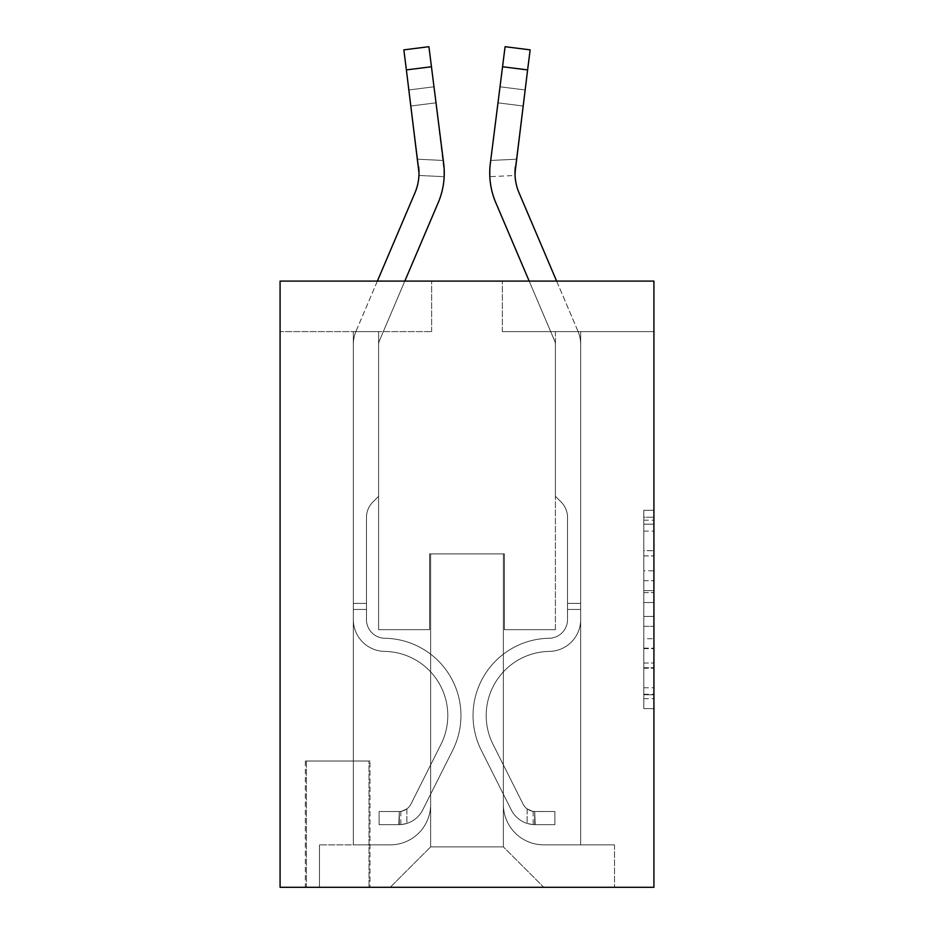 <?xml version="1.0" encoding="UTF-8"?>
<svg xmlns="http://www.w3.org/2000/svg" width="934" height="934" viewBox="0 0 934 934"><rect width="100%" height="100%" fill="white"/><g stroke="black" fill="none" stroke-linecap="round" stroke-linejoin="round"><path stroke-width="0.7" stroke-dasharray="4.67 3.5" d="M643.806 570.779L643.806 602.512L653.917 602.512L653.917 698.714L653.917 520.203L653.917 602.512L643.806 602.512L643.806 517.226L643.806 708.626L643.806 510.291L643.806 694.744L653.917 694.744L643.806 694.744L653.917 694.744L643.806 694.744L643.806 663.012L643.806 708.626L653.917 708.626L653.917 510.291L653.917 694.254L653.917 616.405L643.806 616.405L653.917 616.405L653.917 663.012L653.917 524.172L643.806 524.172L653.917 524.172L653.917 708.626L653.917 520.203L653.917 708.626L643.806 708.626L643.806 510.291L653.917 510.291L653.917 520.203L653.917 510.291L653.917 520.203L653.917 510.291L653.917 517.226L653.917 510.291L643.806 510.291L643.806 524.172L653.917 524.172L643.806 524.172L643.806 570.779L653.917 570.779M370.004 761.012L305.348 761.012L370.004 761.012L370.004 887.3L305.348 887.3L370.004 887.3M305.348 761.012L305.348 887.3M653.917 590.615L653.917 580.703L653.917 590.615L643.806 590.615L643.806 550.698L643.806 668.219L643.806 638.716L653.917 638.716L643.806 638.716L643.806 708.626L653.917 708.626L643.806 708.626L653.917 708.626L643.806 708.626L643.806 510.291L653.917 510.291L643.806 510.291L653.917 510.291L643.806 510.291L643.806 590.615L653.917 590.615M653.917 281.099L653.917 887.3L280.083 887.3L280.083 281.099L431.636 281.099L280.083 281.099L280.083 331.617L431.636 331.617L280.083 331.617L280.083 281.099L653.917 281.099L502.364 281.099L653.917 281.099L653.917 331.617L653.917 281.099M353.332 331.617L353.332 844.861L390.214 844.861A40.419 40.419 0 0 0 430.632 804.454L430.632 553.885L430.632 846.881L430.632 553.885L430.632 846.881L430.632 553.885L503.368 553.885L503.368 804.454A40.419 40.419 0 0 0 543.786 844.861L580.668 844.861L580.668 331.617L580.668 844.861L580.668 331.617L580.668 844.861L580.668 331.617L580.668 844.861L580.668 331.617L580.668 844.861L614.514 844.861L543.786 844.861L580.668 844.861L543.786 844.861L580.668 844.861L543.786 844.861L580.668 844.861L580.668 331.617L555.403 331.617L580.668 331.617L555.403 331.617L580.668 331.617L555.403 331.617L580.668 331.617L555.403 331.617L580.668 331.617L555.403 331.617L580.668 331.617L580.668 844.861L543.786 844.861A40.419 40.419 0 0 1 503.368 804.454A40.419 40.419 0 0 0 543.786 844.861A40.419 40.419 0 0 1 503.368 804.454A40.419 40.419 0 0 0 543.786 844.861A40.419 40.419 0 0 1 503.368 804.454A40.419 40.419 0 0 0 543.786 844.861A40.419 40.419 0 0 1 503.368 804.454L503.368 553.885L503.368 846.881L430.632 846.881L503.368 846.881L543.786 887.3L614.514 887.3L390.214 887.3L543.786 887.3L503.368 846.881L543.786 887.3L503.368 846.881L503.368 553.885L503.368 846.881L503.368 553.885L429.617 553.885L429.617 629.668L378.597 629.668L378.597 331.617L353.332 331.617L353.332 844.861L390.214 844.861A40.419 40.419 0 0 0 430.632 804.454L430.632 553.885L429.617 553.885L429.617 629.668L378.597 629.668L378.597 331.617L353.332 331.617L353.332 844.861L390.214 844.861L319.486 844.861L390.214 844.861L353.332 844.861L353.332 331.617L353.332 844.861L353.332 331.617L353.332 844.861L353.332 331.617L378.597 331.617L353.332 331.617L378.597 331.617L353.332 331.617L378.597 331.617L353.332 331.617L378.597 331.617L353.332 331.617L353.332 844.861L353.332 331.617M430.632 804.454L430.632 553.885L429.617 553.885L429.617 629.668L378.597 629.668L378.597 331.617L378.597 629.668L378.597 331.617L378.597 629.668L378.597 331.617L378.597 629.668L378.597 331.617L378.597 629.668L429.617 629.668L378.597 629.668L429.617 629.668L378.597 629.668L429.617 629.668L378.597 629.668L429.617 629.668L429.617 553.885L429.617 629.668L429.617 553.885L429.617 629.668L429.617 553.885L429.617 629.668L429.617 553.885L430.632 553.885L429.617 553.885L430.632 553.885L429.617 553.885L430.632 553.885L429.617 553.885L430.632 553.885L430.632 804.454A40.419 40.419 0 0 1 390.214 844.861A40.419 40.419 0 0 0 430.632 804.454A40.419 40.419 0 0 1 390.214 844.861A40.419 40.419 0 0 0 430.632 804.454A40.419 40.419 0 0 1 390.214 844.861A40.419 40.419 0 0 0 430.632 804.454M653.917 331.617L502.364 331.617L653.917 331.617M306.352 887.3L369 887.3L306.352 887.3L306.352 761.012L369 761.012L369 887.3L369 761.012L306.352 761.012L306.352 887.3M319.486 887.3L390.214 887.3L430.632 846.881L390.214 887.3L430.632 846.881L390.214 887.3L319.486 887.3L319.486 844.861L319.486 887.3M504.383 553.885L503.368 553.885L504.383 553.885L503.368 553.885L504.383 553.885L503.368 553.885L504.383 553.885L503.368 553.885L504.383 553.885L503.368 553.885L504.383 553.885L504.383 629.668L504.383 553.885M502.364 331.617L502.364 281.099L502.364 331.617M431.636 331.617L431.636 281.099L431.636 331.617M614.514 844.861L614.514 887.3L614.514 844.861M555.403 331.617L555.403 629.668L504.383 629.668L555.403 629.668L504.383 629.668L555.403 629.668L504.383 629.668L555.403 629.668L504.383 629.668L555.403 629.668L504.383 629.668L555.403 629.668L555.403 331.617M643.806 602.512L653.917 602.512L643.806 602.512M643.806 517.226L643.806 510.291L643.806 517.226L653.917 517.226L643.806 517.226M643.806 667.717L643.806 626.317L643.806 667.717L653.917 667.717L643.806 667.717M643.806 626.317L643.806 616.405L653.917 616.405L643.806 616.405L643.806 626.317L653.917 626.317L643.806 626.317M643.806 550.698L643.806 524.172L643.806 550.698L653.917 550.698L643.806 550.698M643.806 510.291L653.917 510.291L643.806 510.291L643.806 520.203L643.806 510.291L653.917 510.291M643.806 708.626L653.917 708.626L643.806 708.626L643.806 698.714L643.806 708.626M377.371 281.099L356.169 330.893A35.364 35.364 143.9 0 0 353.332 344.751A35.364 35.364 143.9 0 1 356.169 330.893A35.364 35.364 143.9 0 0 353.332 344.751A35.364 35.364 143.9 0 1 356.169 330.893A35.364 35.364 143.9 0 0 353.332 344.751A35.364 35.364 143.9 0 1 356.169 330.893A35.364 35.364 143.9 0 0 353.332 344.751A35.364 35.364 143.9 0 1 356.169 330.893A35.364 35.364 146.6 0 0 353.332 344.751L353.332 619.581L353.332 344.751L353.332 619.581L353.332 344.751L353.332 619.581L353.332 344.751L353.332 619.581L353.332 344.751L353.332 619.581L353.332 603.399L366.467 603.399L353.332 603.399L353.332 619.581A31.826 31.826 143.9 0 0 384.656 651.407A31.826 31.826 143.9 0 1 353.332 619.581A31.826 31.826 143.9 0 0 384.656 651.407A31.826 31.826 143.9 0 1 353.332 619.581L353.332 603.399L353.332 619.581A31.826 31.826 143.9 0 0 384.656 651.407A31.826 31.826 143.9 0 1 353.332 619.581L353.332 603.399L366.467 603.399L366.467 619.581A18.692 18.692 143.9 0 0 384.866 638.272A18.692 18.692 143.9 0 1 366.467 619.581L366.467 603.399L366.467 619.581A18.692 18.692 143.9 0 0 384.866 638.272A18.692 18.692 143.9 0 1 366.467 619.581A18.692 18.692 143.9 0 0 384.866 638.272A18.692 18.692 143.9 0 1 366.467 619.581L366.467 603.399L366.467 619.581A18.692 18.692 -36.1 0 0 384.866 638.272A77.288 77.288 -36.1 0 1 452.71 750.271A77.288 77.288 -36.1 0 0 384.866 638.272A77.288 77.288 -36.1 0 1 452.71 750.271A77.288 77.288 -36.1 0 0 384.866 638.272A18.692 18.692 143.9 0 1 366.467 619.581A18.692 18.692 -36.1 0 0 384.866 638.272A77.288 77.288 -36.1 0 1 452.71 750.271A77.288 77.288 -36.1 0 0 384.866 638.272A18.692 18.692 143.9 0 1 366.467 619.581A18.692 18.692 -36.1 0 0 384.866 638.272A77.288 77.288 -36.1 0 1 452.71 750.271A77.288 77.288 -36.1 0 0 384.866 638.272A77.288 77.288 -36.1 0 1 452.71 750.271A77.288 77.288 -36.1 0 0 384.866 638.272A18.692 18.692 146.6 0 1 366.467 619.581L366.467 603.399L366.467 619.581A18.692 18.692 -36.1 0 0 384.866 638.272A77.288 77.288 143.9 0 1 452.71 750.271L422.728 809.906L452.71 750.271A77.288 77.288 -36.1 0 0 384.866 638.272A77.288 77.288 143.9 0 1 452.71 750.271L422.728 809.906L452.71 750.271A77.288 77.288 -36.1 0 0 384.866 638.272A77.288 77.288 143.9 0 1 452.71 750.271L422.728 809.906A26.771 26.771 143.9 0 1 406.885 823.414C399.098 825.061 399.098 825.061 406.885 823.414C399.098 825.061 399.098 825.061 406.885 823.414A26.771 26.771 -36.1 0 0 422.728 809.906L452.71 750.271A77.288 77.288 -33.4 0 0 384.866 638.272A18.692 18.692 146.6 0 1 366.467 619.581A18.692 18.692 -33.4 0 0 384.866 638.272A77.288 77.288 143.9 0 1 452.71 750.271L422.728 809.906A26.771 26.771 -36.1 0 1 399.308 824.652A26.771 26.771 -36.1 0 0 422.728 809.906A26.771 26.771 143.9 0 1 406.885 823.414C399.098 825.061 399.098 825.061 406.885 823.414C399.098 825.061 399.098 825.061 406.885 823.414A26.771 26.771 -36.1 0 0 422.728 809.906L452.71 750.271L422.728 809.906A26.771 26.771 -36.1 0 1 399.308 824.652A26.771 26.771 -36.1 0 0 422.728 809.906A26.771 26.771 143.9 0 1 406.885 823.414C399.098 825.061 399.098 825.061 406.885 823.414C399.098 825.061 399.098 825.061 406.885 823.414A26.771 26.771 -36.1 0 0 422.728 809.906L452.71 750.271L422.728 809.906A26.771 26.771 -36.1 0 1 399.308 824.652A26.771 26.771 -36.1 0 0 422.728 809.906A26.771 26.771 143.9 0 1 406.885 823.414C399.098 825.061 399.098 825.061 406.885 823.414C399.098 825.061 399.098 825.061 406.885 823.414A26.771 26.771 -36.1 0 0 422.728 809.906L452.71 750.271A77.288 77.288 -33.4 0 0 384.866 638.272A77.288 77.288 146.6 0 1 452.71 750.271L422.728 809.906A26.771 26.771 -36.1 0 1 399.308 824.652A26.771 26.771 -36.1 0 0 422.728 809.906A26.771 26.771 146.6 0 1 406.885 823.414C399.098 825.061 399.098 825.061 406.885 823.414C399.098 825.061 399.098 825.061 406.885 823.414A26.771 26.771 -33.4 0 0 422.728 809.906L452.71 750.271L422.728 809.906A26.771 26.771 -33.4 0 1 399.308 824.652L379.099 824.664L399.308 824.652A26.771 26.771 -33.4 0 0 422.728 809.906L452.71 750.271A77.288 77.288 -33.4 0 0 384.866 638.272A18.692 18.692 146.6 0 1 366.467 619.581L366.467 603.399L366.467 609.458L366.467 603.399L353.332 603.399L353.332 619.581A31.826 31.826 143.9 0 0 384.656 651.407A31.826 31.826 143.9 0 1 353.332 619.581A31.826 31.826 143.9 0 0 384.656 651.407A31.826 31.826 143.9 0 1 353.332 619.581L353.332 609.458L353.332 619.581A31.826 31.826 -36.1 0 0 384.656 651.407A64.154 64.154 -36.1 0 1 440.965 744.375A64.154 64.154 -36.1 0 0 384.656 651.407A64.154 64.154 -36.1 0 1 440.965 744.375A64.154 64.154 -36.1 0 0 384.656 651.407A31.826 31.826 143.9 0 1 353.332 619.581A31.826 31.826 -36.1 0 0 384.656 651.407A64.154 64.154 -36.1 0 1 440.965 744.375A64.154 64.154 -36.1 0 0 384.656 651.407A31.826 31.826 143.9 0 1 353.332 619.581A31.826 31.826 -36.1 0 0 384.656 651.407A64.154 64.154 -36.1 0 1 440.965 744.375A64.154 64.154 -36.1 0 0 384.656 651.407A64.154 64.154 -36.1 0 1 440.965 744.375A64.154 64.154 -36.1 0 0 384.656 651.407A31.826 31.826 146.6 0 1 353.332 619.581A31.826 31.826 -36.1 0 0 384.656 651.407A64.154 64.154 143.9 0 1 440.965 744.375L410.983 804.011L440.965 744.375A64.154 64.154 -36.1 0 0 384.656 651.407A64.154 64.154 143.9 0 1 440.965 744.375L410.983 804.011L440.965 744.375A64.154 64.154 -36.1 0 0 384.656 651.407A64.154 64.154 143.9 0 1 440.965 744.375L410.983 804.011A13.636 13.636 143.9 0 1 406.885 808.867C399.227 812.393 399.227 812.393 406.885 808.867C399.227 812.393 399.227 812.393 406.885 808.867A13.636 13.636 -36.1 0 0 410.983 804.011L440.965 744.375A64.154 64.154 -33.4 0 0 384.656 651.407A31.826 31.826 146.6 0 1 353.332 619.581A31.826 31.826 -33.4 0 0 384.656 651.407A64.154 64.154 143.9 0 1 440.965 744.375L410.983 804.011A13.636 13.636 -36.1 0 1 399.308 811.518A13.636 13.636 -36.1 0 0 410.983 804.011A13.636 13.636 143.9 0 1 406.885 808.867C399.227 812.393 399.227 812.393 406.885 808.867C399.227 812.393 399.227 812.393 406.885 808.867A13.636 13.636 -36.1 0 0 410.983 804.011L440.965 744.375L410.983 804.011A13.636 13.636 -36.1 0 1 399.308 811.518A13.636 13.636 -36.1 0 0 410.983 804.011A13.636 13.636 143.9 0 1 406.885 808.867C399.227 812.393 399.227 812.393 406.885 808.867C399.227 812.393 399.227 812.393 406.885 808.867A13.636 13.636 -36.1 0 0 410.983 804.011L440.965 744.375L410.983 804.011A13.636 13.636 -36.1 0 1 399.308 811.518A13.636 13.636 -36.1 0 0 410.983 804.011A13.636 13.636 143.9 0 1 406.885 808.867C399.227 812.393 399.227 812.393 406.885 808.867C399.227 812.393 399.227 812.393 406.885 808.867A13.636 13.636 -36.1 0 0 410.983 804.011L440.965 744.375A64.154 64.154 -33.4 0 0 384.656 651.407A64.154 64.154 146.6 0 1 440.965 744.375L410.983 804.011A13.636 13.636 -36.1 0 1 399.308 811.518A13.636 13.636 -36.1 0 0 410.983 804.011A13.636 13.636 146.6 0 1 406.885 808.867A13.636 13.636 -33.4 0 0 410.983 804.011L440.965 744.375L410.983 804.011A13.636 13.636 -33.4 0 1 399.308 811.518L379.099 811.529L379.099 824.664L379.099 811.529L399.308 811.518L399.308 824.652L379.099 824.664L399.308 824.652L399.308 811.518L379.099 811.529L379.099 824.664L379.099 811.529L399.308 811.518L398.806 824.664L379.099 824.664L399.308 824.652L399.308 811.518L379.099 811.529L379.099 824.664L379.099 811.529L399.308 811.518L398.806 824.664L379.099 824.664L399.308 824.652L399.308 811.518L379.099 811.529L379.099 824.664L379.099 811.529L399.308 811.518L398.806 824.664L379.099 824.664L399.308 824.652L399.308 811.518L379.099 811.529L399.308 811.518L399.308 824.652L399.308 811.518A13.636 13.636 -33.4 0 0 410.983 804.011L440.965 744.375A64.154 64.154 -33.4 0 0 384.656 651.407A31.826 31.826 146.6 0 1 353.332 619.581L353.332 344.751A35.364 35.364 146.6 0 1 356.169 330.893L414.976 192.778A50.518 50.518 -33.4 0 0 418.607 166.661L403.85 49.864L406.383 69.91L403.85 49.864L428.916 46.7L431.45 66.746L428.916 46.7L403.85 49.864L406.383 69.91L403.85 49.864L428.916 46.7L431.45 66.746L428.916 46.7L403.85 49.864L406.383 69.91L403.85 49.864L428.916 46.7L431.45 66.746L428.916 46.7L403.85 49.864L406.383 69.91L431.45 66.746L428.916 46.7L431.45 66.746L428.916 46.7L403.85 49.864L428.916 46.7L403.85 49.864L406.383 69.91L431.45 66.746L406.383 69.91L431.45 66.746L406.383 69.91L431.45 66.746L406.383 69.91L431.45 66.746L406.383 69.91L418.607 166.661L408.917 89.956L410.948 105.997L408.917 89.956L410.948 105.997L408.917 89.956L410.948 105.997L408.917 89.956L410.948 105.997L408.917 89.956L410.948 105.997L436.003 102.833L443.288 160.461L417.673 159.212L410.948 105.997L436.003 102.833L433.983 86.792L443.288 160.461L417.673 159.212L418.946 175.464L418.607 166.661L406.383 69.91L418.607 166.661L410.948 105.997L436.003 102.833L443.288 160.461L417.673 159.212L410.948 105.997L436.003 102.833L433.983 86.792L408.917 89.956L433.983 86.792L443.288 160.461L417.673 159.212L418.946 175.464L444.175 176.689L443.673 163.497L431.45 66.746L443.673 163.497L443.288 160.461L417.673 159.212L410.948 105.997L436.003 102.833L443.673 163.497L431.45 66.746L443.673 163.497L444.175 176.689L418.946 175.464L418.607 166.661L406.383 69.91L418.607 166.661L410.948 105.997L418.607 166.661L418.946 175.464L418.607 166.661L406.383 69.91L418.607 166.661L410.948 105.997L418.607 166.661L418.946 175.464L444.175 176.689L443.673 163.497L431.45 66.746L443.673 163.497L431.45 66.746L443.673 163.497L444.175 176.689L418.946 175.464L418.607 166.661L406.383 69.91M404.819 281.099L379.402 340.793A10.099 10.099 143.9 0 0 378.597 344.751A10.099 10.099 143.9 0 1 379.402 340.793A10.099 10.099 143.9 0 0 378.597 344.751A10.099 10.099 143.9 0 1 379.402 340.793A10.099 10.099 143.9 0 0 378.597 344.751A10.099 10.099 143.9 0 1 379.402 340.793A10.099 10.099 143.9 0 0 378.597 344.751A10.099 10.099 143.9 0 1 379.402 340.793A10.099 10.099 146.6 0 0 378.597 344.751L378.597 496.304L372.899 501.99A21.949 21.949 -36.1 0 0 366.467 517.518L366.467 619.581L366.467 517.518A21.949 21.949 143.9 0 1 372.899 501.99L378.597 496.304L378.597 344.751L378.597 496.304L372.899 501.99A21.949 21.949 -36.1 0 0 366.467 517.518L366.467 619.581A18.692 18.692 143.9 0 0 384.866 638.272A18.692 18.692 143.9 0 1 366.467 619.581A18.692 18.692 143.9 0 0 384.866 638.272A18.692 18.692 143.9 0 1 366.467 619.581L366.467 517.518A21.949 21.949 143.9 0 1 372.899 501.99L378.597 496.304L378.597 344.751L378.597 496.304L372.899 501.99A21.949 21.949 -33.4 0 0 366.467 517.518A21.949 21.949 146.6 0 1 372.899 501.99L378.597 496.304L378.597 344.751L378.597 496.304L372.899 501.99L378.597 496.304L378.597 344.751A10.099 10.099 146.6 0 1 379.402 340.793L438.209 202.678A75.771 75.771 -33.4 0 0 443.673 163.497L431.45 66.746M443.673 163.497A75.771 75.771 -36.1 0 1 438.209 202.678A75.771 75.771 -36.1 0 0 443.673 163.497L444.269 173.584L443.673 163.497A75.771 75.771 -36.1 0 1 438.209 202.678A75.771 75.771 -36.1 0 0 443.673 163.497A75.771 75.771 -36.1 0 1 438.209 202.678A75.771 75.771 -36.1 0 0 443.673 163.497L444.269 173.584L443.673 163.497A75.771 75.771 -36.1 0 1 438.209 202.678A75.771 75.771 -33.4 0 0 443.673 163.497L444.269 172.953L433.983 86.792L408.917 89.956L433.983 86.792L443.288 160.461L433.983 86.792L436.003 102.833L410.948 105.997L418.607 166.661L417.673 159.212L443.288 160.461M419.004 173.082A50.518 50.518 -33.4 0 0 418.607 166.661A50.518 50.518 -36.1 0 1 414.976 192.778A50.518 50.518 -36.1 0 0 418.607 166.661A50.518 50.518 -36.1 0 1 419.004 173.094A50.518 50.518 -36.1 0 0 418.607 166.661A50.518 50.518 -36.1 0 1 414.976 192.778A50.518 50.518 -36.1 0 0 418.607 166.661A50.518 50.518 -36.1 0 1 419.004 173.094L419.004 173.094M556.629 281.099L577.831 330.893A35.364 35.364 -143.9 0 1 580.668 344.751A35.364 35.364 -143.9 0 0 577.831 330.893A35.364 35.364 -143.9 0 1 580.668 344.751A35.364 35.364 -143.9 0 0 577.831 330.893A35.364 35.364 -143.9 0 1 580.668 344.751A35.364 35.364 -143.9 0 0 577.831 330.893A35.364 35.364 -143.9 0 1 580.668 344.751A35.364 35.364 -143.9 0 0 577.831 330.893A35.364 35.364 -146.6 0 1 580.668 344.751L580.668 619.581L580.668 344.751L580.668 619.581L580.668 344.751L580.668 619.581L580.668 344.751L580.668 619.581L580.668 344.751L580.668 619.581L580.668 603.399L567.533 603.399L580.668 603.399L580.668 619.581A31.826 31.826 -143.9 0 1 549.344 651.407A31.826 31.826 -143.9 0 0 580.668 619.581A31.826 31.826 -143.9 0 1 549.344 651.407A31.826 31.826 -143.9 0 0 580.668 619.581L580.668 603.399L580.668 619.581A31.826 31.826 -143.9 0 1 549.344 651.407A31.826 31.826 -143.9 0 0 580.668 619.581L580.668 603.399L567.533 603.399L567.533 619.581A18.692 18.692 -143.9 0 1 549.134 638.272A18.692 18.692 -143.9 0 0 567.533 619.581L567.533 603.399L567.533 619.581A18.692 18.692 -143.9 0 1 549.134 638.272A18.692 18.692 -143.9 0 0 567.533 619.581A18.692 18.692 -143.9 0 1 549.134 638.272A18.692 18.692 -143.9 0 0 567.533 619.581L567.533 603.399L567.533 619.581A18.692 18.692 36.1 0 1 549.134 638.272A77.288 77.288 36.1 0 0 481.29 750.271A77.288 77.288 36.1 0 1 549.134 638.272A77.288 77.288 36.1 0 0 481.29 750.271A77.288 77.288 36.1 0 1 549.134 638.272A18.692 18.692 -143.9 0 0 567.533 619.581A18.692 18.692 36.1 0 1 549.134 638.272A77.288 77.288 36.1 0 0 481.29 750.271A77.288 77.288 36.1 0 1 549.134 638.272A18.692 18.692 -143.9 0 0 567.533 619.581A18.692 18.692 36.1 0 1 549.134 638.272A77.288 77.288 36.1 0 0 481.29 750.271A77.288 77.288 36.1 0 1 549.134 638.272A77.288 77.288 36.1 0 0 481.29 750.271A77.288 77.288 36.1 0 1 549.134 638.272A18.692 18.692 -146.6 0 0 567.533 619.581L567.533 603.399L567.533 619.581A18.692 18.692 36.1 0 1 549.134 638.272A77.288 77.288 -143.9 0 0 481.29 750.271L511.272 809.906L481.29 750.271A77.288 77.288 36.1 0 1 549.134 638.272A77.288 77.288 -143.9 0 0 481.29 750.271L511.272 809.906L481.29 750.271A77.288 77.288 36.1 0 1 549.134 638.272A77.288 77.288 -143.9 0 0 481.29 750.271L511.272 809.906A26.771 26.771 -143.9 0 0 527.115 823.414C534.902 825.061 534.902 825.061 527.115 823.414C534.902 825.061 534.902 825.061 527.115 823.414A26.771 26.771 36.1 0 1 511.272 809.906L481.29 750.271A77.288 77.288 33.4 0 1 549.134 638.272A18.692 18.692 -146.6 0 0 567.533 619.581A18.692 18.692 33.4 0 1 549.134 638.272A77.288 77.288 -143.9 0 0 481.29 750.271L511.272 809.906A26.771 26.771 36.1 0 0 534.692 824.652A26.771 26.771 36.1 0 1 511.272 809.906A26.771 26.771 -143.9 0 0 527.115 823.414C534.902 825.061 534.902 825.061 527.115 823.414C534.902 825.061 534.902 825.061 527.115 823.414A26.771 26.771 36.1 0 1 511.272 809.906L481.29 750.271L511.272 809.906A26.771 26.771 36.1 0 0 534.692 824.652A26.771 26.771 36.1 0 1 511.272 809.906A26.771 26.771 -143.9 0 0 527.115 823.414C534.902 825.061 534.902 825.061 527.115 823.414C534.902 825.061 534.902 825.061 527.115 823.414A26.771 26.771 36.1 0 1 511.272 809.906L481.29 750.271L511.272 809.906A26.771 26.771 36.1 0 0 534.692 824.652A26.771 26.771 36.1 0 1 511.272 809.906A26.771 26.771 -143.9 0 0 527.115 823.414C534.902 825.061 534.902 825.061 527.115 823.414C534.902 825.061 534.902 825.061 527.115 823.414A26.771 26.771 36.1 0 1 511.272 809.906L481.29 750.271A77.288 77.288 33.4 0 1 549.134 638.272A77.288 77.288 -146.6 0 0 481.29 750.271L511.272 809.906A26.771 26.771 36.1 0 0 534.692 824.652A26.771 26.771 36.1 0 1 511.272 809.906A26.771 26.771 -146.6 0 0 527.115 823.414C534.902 825.061 534.902 825.061 527.115 823.414C534.902 825.061 534.902 825.061 527.115 823.414A26.771 26.771 33.4 0 1 511.272 809.906L481.29 750.271L511.272 809.906A26.771 26.771 33.4 0 0 534.692 824.652L554.901 824.664L534.692 824.652A26.771 26.771 33.4 0 1 511.272 809.906L481.29 750.271A77.288 77.288 33.4 0 1 549.134 638.272A18.692 18.692 -146.6 0 0 567.533 619.581L567.533 603.399L567.533 609.458L567.533 603.399L580.668 603.399L580.668 619.581A31.826 31.826 -143.9 0 1 549.344 651.407A31.826 31.826 -143.9 0 0 580.668 619.581A31.826 31.826 -143.9 0 1 549.344 651.407A31.826 31.826 -143.9 0 0 580.668 619.581L580.668 609.458L580.668 619.581A31.826 31.826 36.1 0 1 549.344 651.407A64.154 64.154 36.1 0 0 493.035 744.375A64.154 64.154 36.1 0 1 549.344 651.407A64.154 64.154 36.1 0 0 493.035 744.375A64.154 64.154 36.1 0 1 549.344 651.407A31.826 31.826 -143.9 0 0 580.668 619.581A31.826 31.826 36.1 0 1 549.344 651.407A64.154 64.154 36.1 0 0 493.035 744.375A64.154 64.154 36.1 0 1 549.344 651.407A31.826 31.826 -143.9 0 0 580.668 619.581A31.826 31.826 36.1 0 1 549.344 651.407A64.154 64.154 36.1 0 0 493.035 744.375A64.154 64.154 36.1 0 1 549.344 651.407A64.154 64.154 36.1 0 0 493.035 744.375A64.154 64.154 36.1 0 1 549.344 651.407A31.826 31.826 -146.6 0 0 580.668 619.581A31.826 31.826 36.1 0 1 549.344 651.407A64.154 64.154 -143.9 0 0 493.035 744.375L523.017 804.011L493.035 744.375A64.154 64.154 36.1 0 1 549.344 651.407A64.154 64.154 -143.9 0 0 493.035 744.375L523.017 804.011L493.035 744.375A64.154 64.154 36.1 0 1 549.344 651.407A64.154 64.154 -143.9 0 0 493.035 744.375L523.017 804.011A13.636 13.636 -143.9 0 0 527.115 808.867C534.773 812.393 534.773 812.393 527.115 808.867C534.773 812.393 534.773 812.393 527.115 808.867A13.636 13.636 36.1 0 1 523.017 804.011L493.035 744.375A64.154 64.154 33.4 0 1 549.344 651.407A31.826 31.826 -146.6 0 0 580.668 619.581A31.826 31.826 33.4 0 1 549.344 651.407A64.154 64.154 -143.9 0 0 493.035 744.375L523.017 804.011A13.636 13.636 36.1 0 0 534.692 811.518A13.636 13.636 36.1 0 1 523.017 804.011A13.636 13.636 -143.9 0 0 527.115 808.867C534.773 812.393 534.773 812.393 527.115 808.867C534.773 812.393 534.773 812.393 527.115 808.867A13.636 13.636 36.1 0 1 523.017 804.011L493.035 744.375L523.017 804.011A13.636 13.636 36.1 0 0 534.692 811.518A13.636 13.636 36.1 0 1 523.017 804.011A13.636 13.636 -143.9 0 0 527.115 808.867C534.773 812.393 534.773 812.393 527.115 808.867C534.773 812.393 534.773 812.393 527.115 808.867A13.636 13.636 36.1 0 1 523.017 804.011L493.035 744.375L523.017 804.011A13.636 13.636 36.1 0 0 534.692 811.518A13.636 13.636 36.1 0 1 523.017 804.011A13.636 13.636 -143.9 0 0 527.115 808.867C534.773 812.393 534.773 812.393 527.115 808.867C534.773 812.393 534.773 812.393 527.115 808.867A13.636 13.636 36.1 0 1 523.017 804.011L493.035 744.375A64.154 64.154 33.4 0 1 549.344 651.407A64.154 64.154 -146.6 0 0 493.035 744.375L523.017 804.011A13.636 13.636 36.1 0 0 534.692 811.518A13.636 13.636 36.1 0 1 523.017 804.011A13.636 13.636 -146.6 0 0 527.115 808.867A13.636 13.636 33.4 0 1 523.017 804.011L493.035 744.375L523.017 804.011A13.636 13.636 33.4 0 0 534.692 811.518L554.901 811.529L554.901 824.664L554.901 811.529L534.692 811.518L534.692 824.652L554.901 824.664L534.692 824.652L534.692 811.518L554.901 811.529L554.901 824.664L554.901 811.529L534.692 811.518L535.194 824.664L554.901 824.664L534.692 824.652L534.692 811.518L554.901 811.529L554.901 824.664L554.901 811.529L534.692 811.518L535.194 824.664L554.901 824.664L534.692 824.652L534.692 811.518L554.901 811.529L554.901 824.664L554.901 811.529L534.692 811.518L535.194 824.664L554.901 824.664L534.692 824.652L534.692 811.518L554.901 811.529L534.692 811.518L534.692 824.652L534.692 811.518A13.636 13.636 33.4 0 1 523.017 804.011L493.035 744.375A64.154 64.154 33.4 0 1 549.344 651.407A31.826 31.826 -146.6 0 0 580.668 619.581L580.668 344.751A35.364 35.364 -146.6 0 0 577.831 330.893L519.024 192.778A50.518 50.518 33.4 0 1 515.393 166.661L530.15 49.864L527.617 69.91L530.15 49.864L505.084 46.7L502.55 66.746L505.084 46.7L530.15 49.864L527.617 69.91L530.15 49.864L505.084 46.7L502.55 66.746L505.084 46.7L530.15 49.864L527.617 69.91L530.15 49.864L505.084 46.7L502.55 66.746L505.084 46.7L530.15 49.864L527.617 69.91L530.15 49.864L505.084 46.7L502.55 66.746L505.084 46.7L530.15 49.864L505.084 46.7L502.55 66.746L527.617 69.91L502.55 66.746L527.617 69.91L502.55 66.746L527.617 69.91L502.55 66.746L527.617 69.91L502.55 66.746L527.617 69.91L515.393 166.661L525.083 89.956L523.052 105.997L525.083 89.956L523.052 105.997L525.083 89.956L523.052 105.997L525.083 89.956L523.052 105.997L525.083 89.956L523.052 105.997L497.997 102.833L490.327 163.497L502.55 66.746L490.327 163.497L489.825 176.689L490.327 163.497L502.55 66.746L490.327 163.497L489.825 176.689L490.327 163.497L502.55 66.746L490.327 163.497L489.825 176.689L490.327 163.497L502.55 66.746L490.327 163.497L489.825 176.689L490.327 163.497L502.55 66.746M514.996 173.082L514.996 173.094A50.518 50.518 36.1 0 1 515.393 166.661L514.996 173.094A50.518 50.518 36.1 0 1 515.393 166.661L516.327 159.212L515.393 166.661A50.518 50.518 36.1 0 0 519.024 192.778A50.518 50.518 36.1 0 1 515.393 166.661L514.996 173.094A50.518 50.518 36.1 0 1 515.393 166.661L514.996 173.094A50.518 50.518 33.4 0 1 515.393 166.661L515.008 174.53M529.181 281.099L554.598 340.793A10.099 10.099 -143.9 0 1 555.403 344.751A10.099 10.099 -143.9 0 0 554.598 340.793A10.099 10.099 -143.9 0 1 555.403 344.751A10.099 10.099 -143.9 0 0 554.598 340.793A10.099 10.099 -143.9 0 1 555.403 344.751A10.099 10.099 -143.9 0 0 554.598 340.793A10.099 10.099 -143.9 0 1 555.403 344.751A10.099 10.099 -143.9 0 0 554.598 340.793A10.099 10.099 -146.6 0 1 555.403 344.751L555.403 496.304L561.101 501.99A21.949 21.949 36.1 0 1 567.533 517.518L567.533 619.581L567.533 517.518A21.949 21.949 -143.9 0 0 561.101 501.99L555.403 496.304L555.403 344.751L555.403 496.304L561.101 501.99A21.949 21.949 36.1 0 1 567.533 517.518L567.533 619.581A18.692 18.692 -143.9 0 1 549.134 638.272A18.692 18.692 -143.9 0 0 567.533 619.581A18.692 18.692 -143.9 0 1 549.134 638.272A18.692 18.692 -143.9 0 0 567.533 619.581L567.533 517.518A21.949 21.949 -143.9 0 0 561.101 501.99L555.403 496.304L555.403 344.751L555.403 496.304L561.101 501.99A21.949 21.949 33.4 0 1 567.533 517.518A21.949 21.949 -146.6 0 0 561.101 501.99L555.403 496.304L555.403 344.751L555.403 496.304L561.101 501.99L555.403 496.304L555.403 344.751A10.099 10.099 -146.6 0 0 554.598 340.793L495.791 202.678A75.771 75.771 33.4 0 1 490.327 163.497L489.825 176.689L515.054 175.464M495.791 202.678A75.771 75.771 33.4 0 1 490.327 163.497A75.771 75.771 36.1 0 0 495.791 202.678A75.771 75.771 36.1 0 1 490.327 163.497L490.712 160.461L490.327 163.497A75.771 75.771 36.1 0 0 495.791 202.678A75.771 75.771 36.1 0 1 490.327 163.497A75.771 75.771 36.1 0 0 495.791 202.678A75.771 75.771 36.1 0 1 490.327 163.497L490.712 160.461L490.327 163.497A75.771 75.771 36.1 0 0 495.791 202.678M490.712 160.461L516.327 159.212L490.712 160.461L516.327 159.212L490.712 160.461L516.327 159.212L515.393 166.661A50.518 50.518 36.1 0 0 519.024 192.778A50.518 50.518 36.1 0 1 515.393 166.661L523.052 105.997L497.997 102.833L490.712 160.461L500.017 86.792L490.712 160.461L516.327 159.212L523.052 105.997L497.997 102.833L490.712 160.461L516.327 159.212L523.052 105.997L497.997 102.833L500.017 86.792L525.083 89.956L500.017 86.792L490.712 160.461L516.327 159.212L523.052 105.997L497.997 102.833L490.712 160.461L516.327 159.212L523.052 105.997L497.997 102.833L500.017 86.792L490.712 160.461L516.327 159.212L523.052 105.997L515.393 166.661L527.617 69.91M366.467 619.581L366.467 517.518A21.949 21.949 143.9 0 1 372.899 501.99A21.949 21.949 -36.1 0 0 366.467 517.518A21.949 21.949 143.9 0 1 372.899 501.99A21.949 21.949 -36.1 0 0 366.467 517.518L366.467 619.581M353.332 609.458L353.332 603.399L353.332 609.458L366.467 609.458L353.332 609.458M366.467 603.399L353.332 603.399M378.597 496.304L372.899 501.99L378.597 496.304M406.885 808.867C399.227 812.393 399.227 812.393 406.885 808.867C399.227 812.393 399.227 812.393 406.885 808.867L406.885 823.414L406.885 808.867M433.983 86.792L408.917 89.956M418.946 175.464L444.175 176.689M379.099 824.664L379.099 811.529L379.099 824.664M567.533 619.581L567.533 517.518A21.949 21.949 -143.9 0 0 561.101 501.99A21.949 21.949 36.1 0 1 567.533 517.518A21.949 21.949 -143.9 0 0 561.101 501.99A21.949 21.949 36.1 0 1 567.533 517.518L567.533 619.581M500.017 86.792L525.083 89.956M580.668 609.458L580.668 603.399L580.668 609.458L567.533 609.458L580.668 609.458M567.533 603.399L580.668 603.399M555.403 496.304L561.101 501.99L555.403 496.304M489.731 172.953L490.327 163.497M527.115 808.867C534.773 812.393 534.773 812.393 527.115 808.867C534.773 812.393 534.773 812.393 527.115 808.867L527.115 823.414L527.115 808.867M554.901 824.664L554.901 811.529L554.901 824.664M643.806 663.012L653.917 663.012L643.806 663.012M643.806 648.138L653.917 648.138M643.806 555.905L653.917 555.905L643.806 555.905M643.806 520.203L653.917 520.203M643.806 698.714L653.917 698.714M643.806 687.798L653.917 687.798M643.806 531.107L653.917 531.107M643.806 592.6L653.917 592.6L643.806 592.6M643.806 648.628L653.917 648.628L643.806 648.628M643.806 668.219L653.917 668.219L643.806 668.219M643.806 580.703L653.917 580.703L643.806 580.703M403.85 49.864L428.916 46.7M530.15 49.864L505.084 46.7M436.003 102.833L410.948 105.997L436.003 102.833M497.997 102.833L523.052 105.997L497.997 102.833M643.806 694.254L653.917 694.254M643.806 694.744L653.917 694.744M643.806 524.172L653.917 524.172M400.826 811.377L400.826 824.582M533.174 811.377L533.174 824.582"/><path stroke-width="1.4" d="M653.917 281.099L653.917 887.3L280.083 887.3L280.083 281.099L653.917 281.099M404.819 281.099L438.209 202.678A75.771 75.771 -36.1 0 0 443.673 163.497L431.45 66.746L406.383 69.91L403.85 49.864L428.916 46.7L431.45 66.746M377.371 281.099L414.976 192.778A50.518 50.518 -33.4 0 0 419.004 173.082L406.383 69.91M444.175 176.666L444.269 173.584L444.175 176.666M443.288 160.461L443.673 163.497M556.629 281.099L519.024 192.778A50.518 50.518 33.4 0 1 514.996 173.082L527.617 69.91L502.55 66.746L505.084 46.7L530.15 49.864L527.617 69.91M529.181 281.099L495.791 202.678A75.771 75.771 36.1 0 1 490.327 163.497L502.55 66.746M515.054 175.464L515.393 166.661A50.518 50.518 36.1 0 0 519.024 192.778A50.518 50.518 36.1 0 1 514.996 173.082A50.518 50.518 36.1 0 0 519.024 192.778A50.518 50.518 36.1 0 1 514.996 173.082M414.976 192.778A50.518 50.518 -36.1 0 0 419.004 173.094A50.518 50.518 -36.1 0 1 414.976 192.778A50.518 50.518 -36.1 0 0 419.004 173.094L418.607 166.661A50.518 50.518 -36.1 0 1 414.976 192.778M444.269 172.953L444.175 176.689L444.269 172.953M489.825 176.689L489.731 172.953M490.327 163.497L490.712 160.461M403.85 49.864L428.916 46.7M505.084 46.7L530.15 49.864"/></g></svg>
